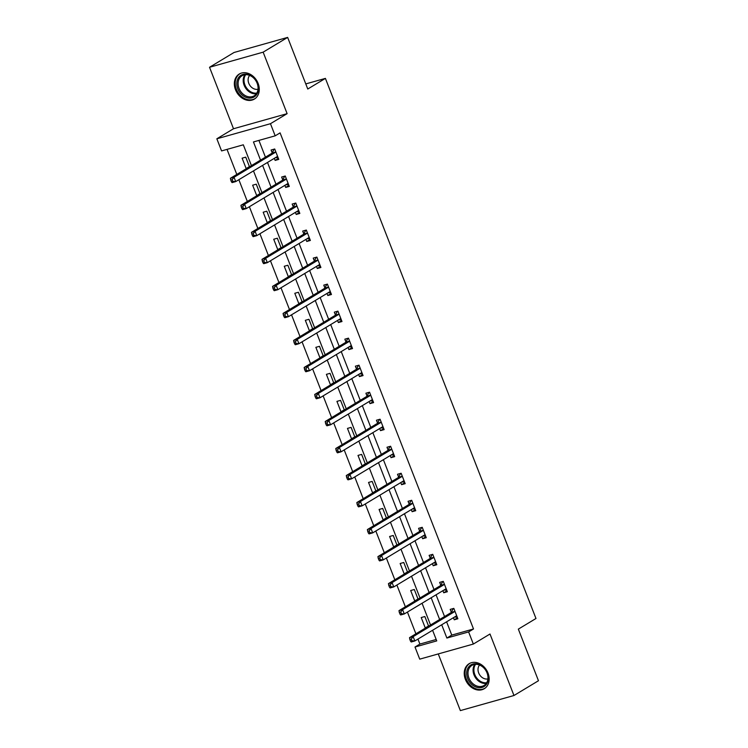 <?xml version="1.0" encoding="UTF-8"?>
<svg xmlns="http://www.w3.org/2000/svg" width="748" height="748" viewBox="0 0 748 748"><rect width="100%" height="100%" fill="white"/><g stroke="black" fill="none" stroke-linecap="round" stroke-linejoin="round"><path stroke-width="1.12" d="M235.508 89.741A14.623 11.585 -121.1 0 0 254.357 99.091A14.623 11.585 -121.1 0 0 258.107 83.383A14.623 11.585 -121.1 0 0 239.257 74.033A14.623 11.585 -121.1 0 0 235.508 89.741M465.396 679.39A14.623 11.585 -121.1 0 0 484.246 688.73A14.623 11.585 -121.1 0 0 487.995 673.022A14.623 11.585 -121.1 0 0 469.146 663.682A14.623 11.585 -121.1 0 0 465.396 679.39M251.431 165.617L243.315 144.803L221.576 150.918L216.845 138.791L270.458 123.701L275.189 135.827L253.45 141.942L260.538 160.119M233.507 128.749L287.12 113.659L263.146 52.164L287.643 37.4L234.031 52.491L209.534 67.264L233.507 128.749L216.845 138.791M438.263 653.93L460.357 710.6L513.97 695.509L489.996 634.014L473.344 644.056L419.731 659.147L415 647.02L436.739 640.905L432.587 630.265M417.954 639.091L419.899 644.065L415 647.02M227.027 149.385L236.798 174.434M238.855 179.707L247.326 201.455M249.383 206.728L257.864 228.477M259.921 233.75L268.401 255.498M270.458 260.772L278.939 282.52M280.996 287.793L289.476 309.541M291.533 314.815L300.004 336.572M302.061 341.845L310.542 363.593M312.599 368.867L321.079 390.615M323.136 395.888L331.616 417.636M333.673 422.91L342.154 444.658M344.211 449.931L352.682 471.679M354.739 476.953L363.219 498.701M365.276 503.974L373.757 525.722M375.814 530.996L384.294 552.744M386.351 558.017L394.832 579.765M396.889 585.039L405.36 606.787M407.417 612.06L415.897 633.818M263.146 52.164L209.534 67.264M287.643 37.4L307.765 89.021L325.408 78.39L535.979 618.493L518.345 629.124L538.466 680.736L513.97 695.509M325.408 78.39L305.773 83.916M419.899 644.065L436.178 639.484M428.595 626.16L424.845 616.53L421.218 617.558L425.275 627.946L425.949 627.759M418.057 599.139L414.308 589.508L410.68 590.527L414.738 600.925L415.411 600.738M407.52 572.117L403.77 562.487L400.152 563.506L404.201 573.903L404.883 573.707M396.992 545.096L393.233 535.465L389.615 536.484L393.663 546.881L394.346 546.685M386.454 518.074L382.696 508.444L379.077 509.463L383.126 519.86L383.808 519.664M375.917 491.053L372.167 481.422L368.54 482.441L372.598 492.839L373.271 492.642M365.379 464.031L361.63 454.401L358.002 455.42L362.06 465.817L362.733 465.621M354.842 437.01L351.093 427.379L347.474 428.398L351.523 438.786L352.205 438.599M344.314 409.979L340.555 400.358L336.937 401.377L340.985 411.765L341.668 411.578M333.776 382.957L330.018 373.336L326.399 374.355L330.448 384.743L331.13 384.556M323.239 355.936L319.49 346.315L315.862 347.334L319.92 357.722L320.593 357.535M312.701 328.914L308.952 319.284L305.324 320.312L309.382 330.7L310.055 330.513M302.164 301.893L298.415 292.262L294.796 293.281L298.845 303.679L299.527 303.492M291.636 274.871L287.877 265.241L284.259 266.26L288.307 276.657L288.99 276.461M281.098 247.85L277.34 238.219L273.721 239.238L277.77 249.636L278.452 249.439M270.561 220.828L266.812 211.198L263.184 212.217L267.242 222.614L267.915 222.418M260.024 193.807L256.274 184.176L252.646 185.195L256.704 195.593L257.377 195.396M249.486 166.785L245.737 157.155L242.118 158.174L246.167 168.571L246.849 168.375M446.603 621.822L451.773 635.099L473.512 628.975L280.089 132.873L275.189 135.827M258.911 140.409L265.437 157.164M267.494 162.438L275.975 184.186M278.032 189.459L286.512 211.207M288.569 216.481L297.05 238.238M299.106 243.511L307.578 265.26M309.635 270.533L318.115 292.281M320.172 297.554L328.653 319.303M330.709 324.576L339.19 346.324M341.247 351.597L349.727 373.346M351.784 378.619L360.256 400.367M362.312 405.64L370.793 427.389M372.85 432.662L381.33 454.41M383.387 459.683L391.868 481.432M393.925 486.705L402.405 508.453M404.462 513.726L412.933 535.484M414.99 540.757L423.471 562.505M425.528 567.779L434.008 589.527M436.065 594.8L444.546 616.548M453.438 617.698L454.251 619.793L457.87 618.764L453.821 608.376L450.203 609.396L451.287 612.201M442.9 590.677L443.714 592.762L447.341 591.743L443.284 581.355L439.665 582.374L440.759 585.179M432.363 563.655L433.176 565.74L436.804 564.721L432.746 554.333L429.128 555.353L430.222 558.158M421.825 536.634L422.648 538.719L426.267 537.7L422.218 527.312L418.59 528.331L419.684 531.136M411.297 509.612L412.111 511.697L415.729 510.678L411.681 500.281L408.053 501.31L409.147 504.105M400.76 482.591L401.573 484.676L405.192 483.657L401.143 473.26L397.525 474.279L398.609 477.084M390.222 455.569L391.036 457.654L394.664 456.635L390.606 446.238L386.987 447.257L388.081 450.062M379.685 428.539L380.498 430.633L384.126 429.614L380.068 419.217L376.45 420.236L377.544 423.041M369.147 401.517L369.97 403.611L373.589 402.592L369.54 392.195L365.912 393.214L367.006 396.019M358.619 374.496L359.433 376.59L363.051 375.571L359.003 365.174L355.375 366.193L356.469 368.998M348.082 347.474L348.895 349.568L352.514 348.549L348.465 338.152L344.847 339.171L345.931 341.976M337.544 320.453L338.358 322.547L341.986 321.518L337.928 311.131L334.309 312.15L335.403 314.955M327.007 293.431L327.82 295.516L331.448 294.497L327.39 284.109L323.772 285.128L324.866 287.933M316.469 266.41L317.292 268.495L320.911 267.475L316.862 257.088L313.234 258.107L314.328 260.912M305.941 239.388L306.755 241.473L310.373 240.454L306.325 230.066L302.697 231.085L303.791 233.89M295.404 212.367L296.217 214.452L299.836 213.432L295.787 203.035L292.169 204.064L293.253 206.859M284.866 185.345L285.68 187.43L289.308 186.411L285.25 176.014L281.631 177.033L282.725 179.838M274.329 158.324L275.142 160.409L278.77 159.389L274.712 148.992L271.094 150.011L272.188 152.816M287.12 113.659L270.458 123.701M473.512 628.975L468.613 631.929L473.344 644.056M430.53 624.991L422.05 603.243M419.993 597.97L411.512 576.222M409.465 570.948L400.984 549.2M398.927 543.927L390.447 522.179M388.39 516.905L379.909 495.157M377.852 489.884L369.372 468.136M367.315 462.862L358.834 441.114M356.787 435.841L348.306 414.093M346.249 408.819L337.769 387.062M335.712 381.789L327.231 360.04M325.174 354.767L316.694 333.019M314.637 327.746L306.156 305.997M304.109 300.724L295.628 278.976M293.571 273.703L285.091 251.954M283.034 246.681L274.553 224.933M272.496 219.66L264.016 197.911M261.959 192.638L253.479 170.89M441.703 624.776L446.874 638.044L468.613 631.929M262.595 165.392L271.075 187.14M273.132 192.414L281.613 214.162M283.67 219.435L292.15 241.183M294.207 246.457L302.688 268.214M304.735 273.478L313.216 295.236M315.273 300.509L323.753 322.257M325.81 327.531L334.291 349.279M336.348 354.552L344.828 376.3M346.885 381.574L355.365 403.322M357.413 408.595L365.894 430.343M367.951 435.617L376.431 457.365M378.488 462.638L386.968 484.386M389.025 489.66L397.506 511.408M399.563 516.681L408.043 538.429M410.091 543.702L418.571 565.46M420.628 570.724L429.109 592.481M431.166 597.755L439.646 619.503M451.773 635.099L446.874 638.044M457.505 617.829L454.251 619.793M428.529 625.983L425.275 627.946M417.992 598.961L414.738 600.925M446.967 590.808L443.714 592.762M407.454 571.94L404.201 573.903M436.43 563.777L433.176 565.74M396.917 544.918L393.663 546.881M425.902 536.755L422.648 538.719M386.379 517.897L383.126 519.86M415.364 509.734L412.111 511.697M375.851 490.875L372.598 492.839M404.827 482.712L401.573 484.676M365.314 463.854L362.06 465.817M394.29 455.691L391.036 457.654M354.776 436.832L351.523 438.786M383.761 428.669L380.498 430.633M344.239 409.811L340.985 411.765M373.224 401.648L369.97 403.611M333.702 382.78L330.448 384.743M362.687 374.626L359.433 376.59M323.173 355.758L319.92 357.722M352.149 347.605L348.895 349.568M312.636 328.737L309.382 330.7M341.612 320.583L338.358 322.547M302.099 301.715L298.845 303.679M331.084 293.562L327.82 295.516M291.561 274.694L288.307 276.657M320.546 266.531L317.292 268.495M281.024 247.672L277.77 249.636M310.009 239.51L306.755 241.473M270.496 220.651L267.242 222.614M299.471 212.488L296.217 214.452M259.958 193.629L256.704 195.593M288.934 185.467L285.68 187.43M249.421 166.608L246.167 168.571M278.406 158.445L275.142 160.409M454.438 617.091L457.224 617.109M454.494 611.714L450.866 612.734L409.521 637.661L413.139 636.642L454.494 611.714A1.879 1.122 74.3 0 0 454.812 611.368L454.915 611.181M411.288 639.016L413.139 636.642L414.831 640.971L411.213 641.99L410.512 641.148L411.961 640.746L411.288 639.016L409.839 639.418L410.512 641.148M456.776 615.969L456.598 615.95A1.879 1.122 74.3 0 0 456.345 615.969A1.879 1.122 74.3 0 0 456.177 616.043L414.831 640.971L411.961 640.746M450.866 612.734A1.879 1.122 74.3 0 0 451.184 612.388L453.26 608.62M409.521 637.661L409.839 639.418M468.641 666.982A12.66 10.023 58.9 0 1 483.675 667.496A12.66 10.023 58.9 0 1 486.322 684.476A12.66 10.023 58.9 0 1 471.287 683.962A12.66 10.023 58.9 0 1 468.641 666.982M486.153 683.541A11.716 9.285 -121.1 0 0 484.9 669.151A11.716 9.285 -121.1 0 0 471.923 665.402A11.716 9.285 -121.1 0 0 469.791 667.338A11.716 9.285 -121.1 0 0 471.044 681.718A11.716 9.285 -121.1 0 0 484.021 685.477A11.716 9.285 -121.1 0 0 486.153 683.541M479.552 665.037A8.34 6.61 -121.1 0 0 479.3 665.355A8.34 6.61 -121.1 0 0 479.599 674.752A8.34 6.61 -121.1 0 0 487.902 678.894M470.399 663.046A14.53 11.51 -121.1 0 0 469.978 663.289A14.53 11.51 -121.1 0 0 467.332 665.683A14.53 11.51 -121.1 0 0 468.893 683.522A14.53 11.51 -121.1 0 0 484.985 688.179A14.53 11.51 -121.1 0 0 485.387 687.917M257.368 83.337A12.66 10.023 58.9 0 1 252.151 97.782A12.66 10.023 58.9 0 1 237.808 88.844A12.66 10.023 58.9 0 1 243.035 74.398A12.66 10.023 58.9 0 1 257.368 83.337M239.023 88.348A11.716 9.285 -121.1 0 0 254.133 95.828A11.716 9.285 -121.1 0 0 257.134 83.243A11.716 9.285 -121.1 0 0 242.034 75.754A11.716 9.285 -121.1 0 0 239.023 88.348M249.664 75.398A8.34 6.61 -121.1 0 0 248.785 83.299A8.34 6.61 -121.1 0 0 258.013 89.246M240.501 73.407A14.53 11.51 -121.1 0 0 240.089 73.641A14.53 11.51 -121.1 0 0 236.359 89.255A14.53 11.51 -121.1 0 0 255.096 98.54A14.53 11.51 -121.1 0 0 255.498 98.278M443.91 590.069L446.696 590.088M443.957 584.693L440.338 585.712L398.983 610.639L402.611 609.62L443.957 584.693A1.879 1.122 74.3 0 0 444.275 584.347L444.377 584.16M400.75 611.986L402.611 609.62L404.294 613.949L400.676 614.968L399.984 614.127L401.433 613.725L400.75 611.986L399.301 612.397L399.984 614.127M446.247 588.938L446.06 588.928A1.879 1.122 74.3 0 0 445.817 588.947A1.879 1.122 74.3 0 0 445.649 589.022L404.294 613.949L401.433 613.725M440.338 585.712A1.879 1.122 74.3 0 0 440.656 585.366L442.723 581.598M398.983 610.639L399.301 612.397M433.373 563.048L436.159 563.066M433.419 557.671L429.801 558.691L388.446 583.618L392.074 582.599L433.419 557.671A1.879 1.122 74.3 0 0 433.737 557.325L433.84 557.138M390.222 584.964L392.074 582.599L393.757 586.928L390.138 587.947L389.446 587.105L390.895 586.703L390.222 584.964L388.773 585.375L389.446 587.105M435.71 561.916L435.523 561.907A1.879 1.122 74.3 0 0 435.28 561.926A1.879 1.122 74.3 0 0 435.112 562L393.757 586.928L390.895 586.703M429.801 558.691A1.879 1.122 74.3 0 0 430.119 558.345L432.185 554.577M388.446 583.618L388.773 585.375M422.835 536.026L425.621 536.045M422.891 530.65L419.263 531.669L377.918 556.596L381.536 555.568L422.891 530.65A1.879 1.122 74.3 0 0 423.2 530.304L423.312 530.108M379.685 557.943L381.536 555.568L383.228 559.906L379.601 560.925L378.909 560.084L380.358 559.682L379.685 557.943L378.236 558.354L378.909 560.084M425.173 534.895L424.986 534.885A1.879 1.122 74.3 0 0 424.742 534.904A1.879 1.122 74.3 0 0 424.574 534.979L383.228 559.906L380.358 559.682M419.263 531.669A1.879 1.122 74.3 0 0 419.581 531.323L421.657 527.555M377.918 556.596L378.236 558.354M412.298 509.005L415.084 509.023M412.354 503.628L408.726 504.648L367.38 529.565L370.999 528.546L412.354 503.628A1.879 1.122 74.3 0 0 412.672 503.282L412.774 503.086M369.147 530.921L370.999 528.546L372.691 532.885L369.063 533.904L368.371 533.062L369.821 532.651L369.147 530.921L367.698 531.332L368.371 533.062M414.635 507.873L414.457 507.864A1.879 1.122 74.3 0 0 414.205 507.883A1.879 1.122 74.3 0 0 414.037 507.957L372.691 532.885L369.821 532.651M408.726 504.648A1.879 1.122 74.3 0 0 409.044 504.302L411.12 500.534M367.38 529.565L367.698 531.332M401.76 481.983L404.546 482.002M401.816 476.598L398.188 477.626L356.843 502.544L360.461 501.525L401.816 476.598A1.879 1.122 74.3 0 0 402.134 476.252L402.237 476.065M358.61 503.9L360.461 501.525L362.154 505.854L358.535 506.882L357.834 506.041L359.283 505.629L358.61 503.9L357.161 504.311L357.834 506.041M404.098 480.852L403.92 480.833A1.879 1.122 74.3 0 0 403.668 480.861A1.879 1.122 74.3 0 0 403.499 480.936L362.154 505.854L359.283 505.629M398.188 477.626A1.879 1.122 74.3 0 0 398.506 477.28L400.582 473.503M356.843 502.544L357.161 504.311M391.232 454.962L394.018 454.98M391.279 449.576L387.66 450.595L346.305 475.522L349.933 474.503L391.279 449.576A1.879 1.122 74.3 0 0 391.597 449.23L391.7 449.043M348.072 476.878L349.933 474.503L351.616 478.832L347.998 479.851L347.306 479.019L348.755 478.608L348.072 476.878L346.623 477.289L347.306 479.019M393.57 453.83L393.383 453.812A1.879 1.122 74.3 0 0 393.139 453.84A1.879 1.122 74.3 0 0 392.971 453.914L351.616 478.832L348.755 478.608M387.66 450.595A1.879 1.122 74.3 0 0 387.978 450.249L390.045 446.481M346.305 475.522L346.623 477.289M380.695 427.94L383.481 427.959M380.741 422.555L377.123 423.574L335.768 448.501L339.396 447.482L380.741 422.555A1.879 1.122 74.3 0 0 381.059 422.209L381.162 422.022M337.544 449.857L339.396 447.482L341.079 451.811L337.46 452.83L336.768 451.998L338.218 451.586L337.544 449.857L336.095 450.268L336.768 451.998M383.032 426.809L382.845 426.79A1.879 1.122 74.3 0 0 382.602 426.818A1.879 1.122 74.3 0 0 382.434 426.884L341.079 451.811L338.218 451.586M377.123 423.574A1.879 1.122 74.3 0 0 377.441 423.228L379.507 419.46M335.768 448.501L336.095 450.268M370.157 400.919L372.943 400.937M370.213 395.533L366.585 396.552L325.24 421.479L328.858 420.46L370.213 395.533A1.879 1.122 74.3 0 0 370.522 395.187L370.634 395M327.007 422.835L328.858 420.46L330.551 424.789L326.923 425.808L326.231 424.976L327.68 424.565L327.007 422.835L325.558 423.237L326.231 424.976M372.495 399.787L372.308 399.769A1.879 1.122 74.3 0 0 372.065 399.797A1.879 1.122 74.3 0 0 371.896 399.862L330.551 424.789L327.68 424.565M366.585 396.552A1.879 1.122 74.3 0 0 366.903 396.206L368.979 392.438M325.24 421.479L325.558 423.237M359.62 373.888L362.406 373.916M359.676 368.512L356.048 369.531L314.702 394.458L318.321 393.439L359.676 368.512A1.879 1.122 74.3 0 0 359.994 368.166L360.097 367.979M316.469 395.814L318.321 393.439L320.013 397.768L316.385 398.787L315.693 397.955L317.143 397.543L316.469 395.814L315.02 396.216L315.693 397.955M361.957 372.766L361.78 372.747A1.879 1.122 74.3 0 0 361.527 372.766A1.879 1.122 74.3 0 0 361.359 372.841L320.013 397.768L317.143 397.543M356.048 369.531A1.879 1.122 74.3 0 0 356.366 369.185L358.442 365.417M314.702 394.458L315.02 396.216M349.082 346.866L351.869 346.894M349.138 341.49L345.511 342.509L304.165 367.436L307.783 366.417L349.138 341.49A1.879 1.122 74.3 0 0 349.456 341.144L349.559 340.957M305.932 368.792L307.783 366.417L309.476 370.746L305.857 371.765L305.156 370.933L306.605 370.522L305.932 368.792L304.483 369.194L305.156 370.933M351.42 345.744L351.242 345.726A1.879 1.122 74.3 0 0 350.99 345.744A1.879 1.122 74.3 0 0 350.821 345.819L309.476 370.746L306.605 370.522M345.511 342.509A1.879 1.122 74.3 0 0 345.828 342.163L347.904 338.395M304.165 367.436L304.483 369.194M338.554 319.845L341.34 319.864M338.601 314.469L334.982 315.488L293.627 340.415L297.255 339.396L338.601 314.469A1.879 1.122 74.3 0 0 338.919 314.123L339.022 313.936M295.395 341.771L297.255 339.396L298.938 343.725L295.32 344.744L294.628 343.902L296.077 343.5L295.395 341.771L293.945 342.173L294.628 343.902M340.892 318.723L340.705 318.704A1.879 1.122 74.3 0 0 340.462 318.723A1.879 1.122 74.3 0 0 340.293 318.798L298.938 343.725L296.077 343.5M334.982 315.488A1.879 1.122 74.3 0 0 335.3 315.142L337.367 311.374M293.627 340.415L293.945 342.173M328.017 292.823L330.803 292.842M328.063 287.447L324.445 288.466L283.09 313.393L286.718 312.374L328.063 287.447A1.879 1.122 74.3 0 0 328.381 287.101L328.484 286.914M284.866 314.74L286.718 312.374L288.401 316.703L284.782 317.722L284.09 316.881L285.54 316.479L284.866 314.74L283.417 315.151L284.09 316.881M330.354 291.692L330.167 291.683A1.879 1.122 74.3 0 0 329.924 291.701A1.879 1.122 74.3 0 0 329.756 291.776L288.401 316.703L285.54 316.479M324.445 288.466A1.879 1.122 74.3 0 0 324.763 288.12L326.829 284.352M283.09 313.393L283.417 315.151M317.479 265.802L320.266 265.821M317.535 260.426L313.908 261.445L272.562 286.372L276.18 285.353L317.535 260.426A1.879 1.122 74.3 0 0 317.844 260.08L317.956 259.893M274.329 287.718L276.18 285.353L277.873 289.682L274.245 290.701L273.553 289.859L275.002 289.457L274.329 287.718L272.88 288.13L273.553 289.859M319.817 264.67L319.63 264.661A1.879 1.122 74.3 0 0 319.387 264.68A1.879 1.122 74.3 0 0 319.218 264.755L277.873 289.682L275.002 289.457M313.908 261.445A1.879 1.122 74.3 0 0 314.225 261.099L316.301 257.331M272.562 286.372L272.88 288.13M306.942 238.78L309.728 238.799M306.998 233.404L303.37 234.423L262.024 259.35L265.643 258.322L306.998 233.404A1.879 1.122 74.3 0 0 307.316 233.058L307.419 232.862M263.792 260.697L265.643 258.322L267.335 262.66L263.707 263.679L263.016 262.838L264.465 262.436L263.792 260.697L262.342 261.108L263.016 262.838M309.279 237.649L309.102 237.64A1.879 1.122 74.3 0 0 308.849 237.658A1.879 1.122 74.3 0 0 308.681 237.733L267.335 262.66L264.465 262.436M303.37 234.423A1.879 1.122 74.3 0 0 303.688 234.077L305.764 230.309M262.024 259.35L262.342 261.108M296.404 211.759L299.191 211.778M296.46 206.383L292.833 207.402L251.487 232.319L255.105 231.3L296.46 206.383A1.879 1.122 74.3 0 0 296.778 206.037L296.881 205.84M253.254 233.675L255.105 231.3L256.798 235.639L253.179 236.658L252.478 235.816L253.927 235.405L253.254 233.675L251.805 234.087L252.478 235.816M298.742 210.627L298.564 210.618A1.879 1.122 74.3 0 0 298.312 210.637A1.879 1.122 74.3 0 0 298.143 210.712L256.798 235.639L253.927 235.405M292.833 207.402A1.879 1.122 74.3 0 0 293.151 207.056L295.226 203.288M251.487 232.319L251.805 234.087M285.876 184.737L288.663 184.756M285.923 179.352L282.305 180.38L240.95 205.298L244.577 204.279L285.923 179.352A1.879 1.122 74.3 0 0 286.241 179.006L286.344 178.819M242.717 206.654L244.577 204.279L246.26 208.608L242.642 209.636L241.95 208.795L243.399 208.383L242.717 206.654L241.267 207.065L241.95 208.795M288.214 183.606L288.027 183.587A1.879 1.122 74.3 0 0 287.784 183.615A1.879 1.122 74.3 0 0 287.615 183.69L246.26 208.608L243.399 208.383M282.305 180.38A1.879 1.122 74.3 0 0 282.622 180.034L284.689 176.257M240.95 205.298L241.267 207.065M275.339 157.716L278.125 157.734M275.386 152.33L271.767 153.349L230.412 178.276L234.04 177.257L275.386 152.33A1.879 1.122 74.3 0 0 275.703 151.984L275.806 151.797M232.189 179.632L234.04 177.257L235.723 181.586L232.104 182.606L231.413 181.773L232.862 181.362L232.189 179.632L230.739 180.044L231.413 181.773M277.676 156.584L277.489 156.566A1.879 1.122 74.3 0 0 277.246 156.594A1.879 1.122 74.3 0 0 277.078 156.669L235.723 181.586L232.862 181.362M271.767 153.349A1.879 1.122 74.3 0 0 272.085 153.003L274.151 149.235M230.412 178.276L230.739 180.044M456.598 615.95L456.112 616.081M454.812 611.368L451.184 612.388M486.256 683.401A11.716 9.285 58.9 0 1 475.12 677.155A11.716 9.285 58.9 0 1 474.793 664.392M475.578 664.317A11.332 8.976 -121.1 0 0 475.868 676.706A11.332 8.976 -121.1 0 0 486.686 682.737M256.358 93.762A11.716 9.285 58.9 0 1 244.129 85.263A11.716 9.285 58.9 0 1 244.905 74.753M245.69 74.678A11.332 8.976 -121.1 0 0 244.914 84.889A11.332 8.976 -121.1 0 0 256.788 93.098M446.06 588.928L445.584 589.059M444.275 584.347L440.656 585.366M435.523 561.907L435.046 562.038M433.737 557.325L430.119 558.345M424.986 534.885L424.509 535.016M423.2 530.304L419.581 531.323M414.457 507.864L413.971 507.995M412.672 503.282L409.044 504.302M403.92 480.833L403.434 480.973M402.134 476.252L398.506 477.28M393.383 453.812L392.906 453.952M391.597 449.23L387.978 450.249M382.845 426.79L382.368 426.93M381.059 422.209L377.441 423.228M372.308 399.769L371.831 399.909M370.522 395.187L366.903 396.206M361.78 372.747L361.293 372.887M359.994 368.166L356.366 369.185M351.242 345.726L350.756 345.856M349.456 341.144L345.828 342.163M340.705 318.704L340.228 318.835M338.919 314.123L335.3 315.142M330.167 291.683L329.69 291.814M328.381 287.101L324.763 288.12M319.63 264.661L319.153 264.792M317.844 260.08L314.225 261.099M309.102 237.64L308.615 237.771M307.316 233.058L303.688 234.077M298.564 210.618L298.078 210.749M296.778 206.037L293.151 207.056M288.027 183.587L287.55 183.728M286.241 179.006L282.622 180.034M277.489 156.566L277.012 156.706M275.703 151.984L272.085 153.003"/></g></svg>
